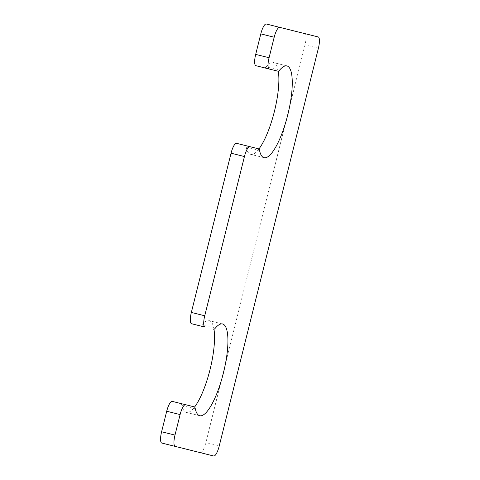 <?xml version="1.0" encoding="UTF-8"?>
<svg xmlns="http://www.w3.org/2000/svg" width="480" height="480" viewBox="0 0 480 480"><rect width="100%" height="100%" fill="white"/><g stroke="black" fill="none" stroke-linecap="round" stroke-linejoin="round"><path stroke-width="0.36" stroke-dasharray="2.4 1.8" d="M258.9 149.016A47.28 12.636 -76 0 1 250.68 154.344A47.28 12.636 -76 0 1 246.174 147.132A10.908 2.916 104 0 0 245.13 145.464L236.526 143.322M213.972 329.208A47.28 12.636 104 0 0 209.214 320.64A47.28 12.636 104 0 0 201.852 324.894A10.908 2.916 104 0 1 200.148 325.878L191.544 323.73M195.222 408.516L181.836 405.174A47.28 12.636 104 0 0 186.342 412.392A47.28 12.636 104 0 0 194.562 407.058M181.836 405.174A10.908 2.916 104 0 0 180.792 403.512L172.188 401.364M213.726 456L161.79 443.052M200.34 452.664A10.908 2.916 104 0 0 205.806 442.782L305.01 44.904A10.908 2.916 104 0 0 304.818 33.612L266.274 24M318.21 36.948L304.818 33.612M279.576 70.188L266.19 66.852A10.908 2.916 104 0 1 264.486 67.836L255.882 65.688M266.19 66.852A47.28 12.636 -76 0 1 273.552 62.592A47.28 12.636 -76 0 1 278.31 71.16M215.238 328.236L201.852 324.894M219.198 446.118L205.806 442.782M318.396 48.24L305.01 44.904M259.56 150.468L246.174 147.132M222.606 323.982L209.214 320.64M199.728 415.728L186.342 412.392M286.944 65.934L273.552 62.592M264.066 157.68L250.68 154.344"/><path stroke-width="0.72" d="M264.486 67.836L277.878 71.172A10.908 2.916 104 0 0 279.576 70.188A47.28 12.636 -76 0 1 286.944 65.934A47.28 12.636 -76 0 1 287.766 114.864A47.28 12.636 -76 0 1 264.066 157.68A47.28 12.636 -76 0 1 259.56 150.468A10.908 2.916 104 0 0 258.522 148.806L236.526 143.322A10.908 2.916 104 0 0 231.054 153.198L191.352 312.438A10.908 2.916 104 0 0 191.544 323.73L204.93 327.072A10.908 2.916 104 0 1 204.738 315.78L191.352 312.438M258.522 148.806L245.13 145.464M249.912 146.658A10.908 2.916 104 0 0 244.44 156.54L204.738 315.78M204.93 327.072L200.148 325.878M213.54 329.214A10.908 2.916 104 0 0 215.238 328.236A47.28 12.636 104 0 1 222.606 323.982A47.28 12.636 104 0 1 223.422 372.912A47.28 12.636 104 0 1 199.728 415.728A47.28 12.636 104 0 1 195.222 408.516A10.908 2.916 104 0 0 194.184 406.848L180.792 403.512M194.562 407.058A47.28 12.636 104 0 0 213.972 329.208M194.184 406.848L172.188 401.364A10.908 2.916 104 0 0 166.716 411.246L161.604 431.76A10.908 2.916 104 0 0 161.79 443.052L175.182 446.388A10.908 2.916 104 0 1 174.99 435.096L161.604 431.76M185.574 404.7A10.908 2.916 104 0 0 180.102 414.582L174.99 435.096M279.66 27.336A10.908 2.916 104 0 0 274.194 37.218L260.802 33.882A10.908 2.916 104 0 1 266.274 24L318.21 36.948A10.908 2.916 104 0 1 318.396 48.24L219.198 446.118A10.908 2.916 104 0 1 213.726 456L175.182 446.388M260.802 33.882L255.69 54.396A10.908 2.916 104 0 0 255.882 65.688L269.268 69.024A10.908 2.916 104 0 1 269.076 57.732L255.69 54.396M274.194 37.218L269.076 57.732M277.878 71.172L269.268 69.024M278.31 71.16A47.28 12.636 -76 0 1 258.9 149.016M244.44 156.54L231.054 153.198M180.102 414.582L166.716 411.246"/></g></svg>
